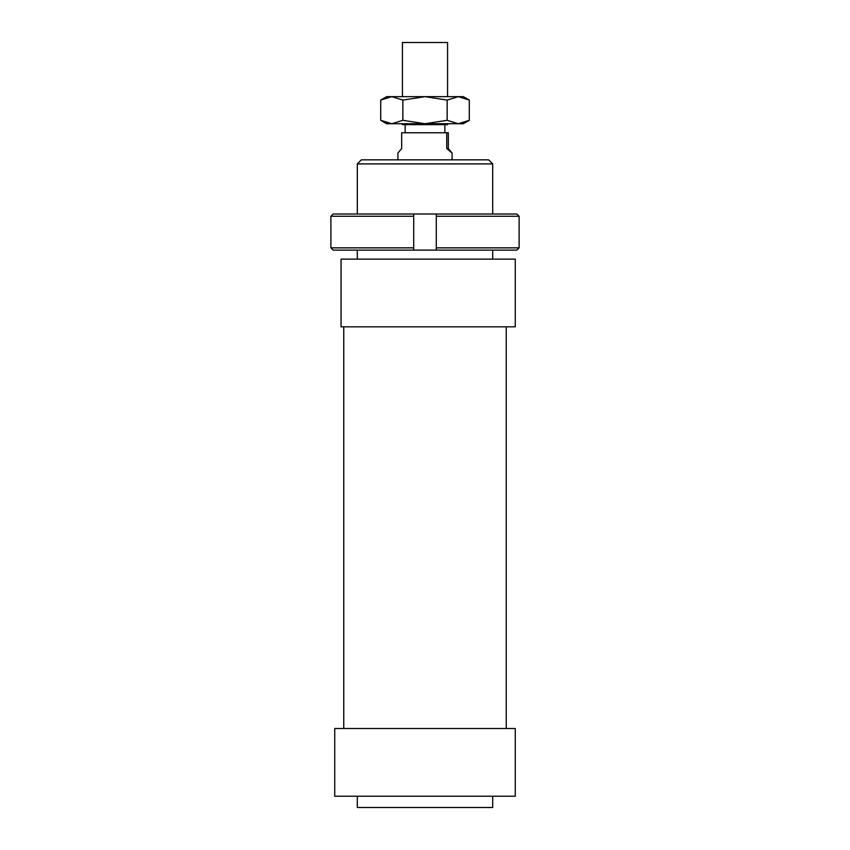 <?xml version="1.0" encoding="UTF-8"?>
<svg xmlns="http://www.w3.org/2000/svg" width="850" height="850" viewBox="0 0 850 850"><rect width="100%" height="100%" fill="white"/><g stroke="black" fill="none" stroke-linecap="round" stroke-linejoin="round"><path stroke-width="1.27" d="M402.433 123.739L402.433 124.642L447.567 124.642L447.567 123.739M402.433 96.656L402.433 42.5L447.567 42.5L447.567 96.656M448.322 132.77L448.322 148.559L452.083 153.042L446.749 148.559L446.749 132.77L448.322 132.77M397.917 159.843L397.917 153.042L401.678 148.559L401.678 132.77L446.749 132.77M448.322 148.559L446.749 148.559M515.27 259.133L515.27 326.836L341.052 326.836L341.052 259.133L515.27 259.133M343.761 728.514L343.761 326.836M506.239 326.836L506.239 728.514M334.73 796.216L334.73 728.514L515.27 728.514L515.27 796.216L334.73 796.216M492.703 796.216L492.703 807.5L357.297 807.5L357.297 796.216M357.297 259.133L357.297 250.113M357.297 214.009L357.297 163.912L492.703 163.912L492.703 214.009M492.703 250.113L492.703 259.133M492.703 163.912L488.633 159.843L361.367 159.843L357.297 163.912M519.106 216.261L516.832 214.009L436.284 214.009L436.284 216.261L519.106 216.261L519.106 247.849L436.284 247.849L436.284 250.113L516.832 250.113L519.106 247.849M436.284 216.261L436.284 247.849M413.716 250.113L413.716 247.849L330.894 247.849L333.168 250.113L436.284 250.113M330.894 216.261L413.716 216.261L413.716 214.009L333.168 214.009L330.894 216.261L330.894 247.849M413.716 216.261L413.716 247.849M413.716 214.009L436.284 214.009M463.367 96.656L469.296 100.088L458.224 96.656L463.367 96.656M380.704 100.088L386.633 96.656L391.776 96.656L380.704 100.088L380.704 120.317L391.776 123.739L386.633 123.739L380.704 120.317M469.296 120.317L463.367 123.739L458.224 123.739L469.296 120.317L469.296 100.088M391.776 96.656L458.224 96.656L447.153 100.088L425 96.656L402.847 100.088L391.776 96.656M391.776 123.739L402.847 120.317L425 123.739L391.776 123.739M425 123.739L447.153 120.317L458.224 123.739L425 123.739M447.153 100.088L447.153 120.317M402.847 100.088L402.847 120.317M444.858 132.77L444.858 124.642M452.083 159.843L452.083 153.042M405.142 132.77L405.142 124.642"/></g></svg>
